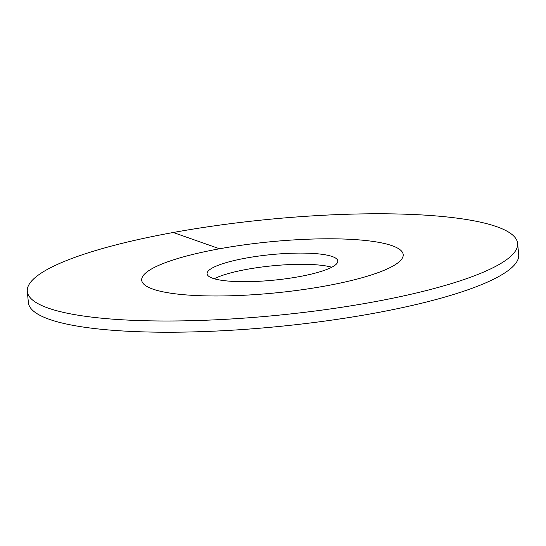 <?xml version="1.0" encoding="UTF-8"?>
<svg xmlns="http://www.w3.org/2000/svg" width="546" height="546" viewBox="0 0 546 546"><rect width="100%" height="100%" fill="white"/><g stroke="black" fill="none" stroke-linecap="round" stroke-linejoin="round"><path stroke-width="0.82" d="M392.042 245.68A131.374 25.689 -5.6 0 0 244.192 244.861A131.374 25.689 -5.6 0 0 141.701 280.207A131.374 25.689 -5.6 0 0 152.86 289.1A131.374 25.689 174.4 0 0 300.709 289.919A131.374 25.689 174.4 0 0 403.194 254.572A131.374 25.689 174.4 0 1 325.348 286.002A131.374 25.689 -5.6 0 1 141.701 280.207A131.374 25.689 -5.6 0 1 219.547 248.778A131.374 25.689 174.4 0 1 403.194 254.572A131.374 25.689 174.4 0 0 392.042 245.68M332.248 256.531A65.684 12.845 174.4 0 1 337.824 260.981A65.684 12.845 174.4 0 1 286.582 278.658A65.684 12.845 174.4 0 1 212.653 278.248A65.684 12.845 -5.6 0 1 207.077 273.799A65.684 12.845 -5.6 0 1 258.319 256.122A65.684 12.845 -5.6 0 1 332.248 256.531M331.743 267.24A65.684 12.845 -5.6 0 0 272.297 265.827A65.684 12.845 -5.6 0 0 214.257 278.76M173.259 232.494A246.328 48.164 -5.6 0 0 27.3 291.428A246.328 48.164 -5.6 0 0 371.635 302.286A246.328 48.164 174.4 0 0 517.601 243.352A246.328 48.164 174.4 0 0 173.259 232.494L219.547 248.778M27.3 291.428L28.399 302.648A246.328 48.164 -5.6 0 0 372.741 313.506A246.328 48.164 174.4 0 0 518.7 254.572L517.601 243.352"/></g></svg>
